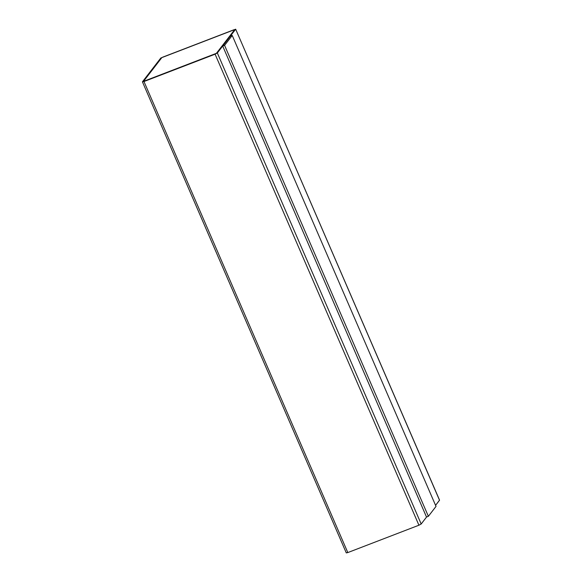 <?xml version="1.0" encoding="UTF-8"?>
<svg xmlns="http://www.w3.org/2000/svg" width="582" height="582" viewBox="0 0 582 582"><rect width="100%" height="100%" fill="white"/><g stroke="black" fill="none" stroke-linecap="round" stroke-linejoin="round"><path stroke-width="0.87" d="M421.179 524.004L426.584 516.998L421.179 524.004L217.341 52.969L421.179 524.004L418.924 525.219L421.179 524.004M435.569 505.358L439.519 500.244L235.681 29.202L217.341 52.969L215.085 54.184L418.924 525.219L215.085 54.184L143.972 81.531L347.81 552.573L418.924 525.219L347.81 552.573L143.972 81.531L142.481 81.756L160.821 57.996L235.681 29.202L439.556 500.134L435.569 505.358M426.504 517.027L222.71 46.087L230.356 36.186L222.71 46.087L224.579 45.367L232.225 35.466L230.356 36.186L232.225 35.466L436.02 506.405L428.374 516.307L224.579 45.367L222.71 46.087L426.504 517.027L428.374 516.307L426.504 517.027M143.419 81.4L161.76 57.64L234.75 29.566L216.402 53.326L215.282 53.937L143.419 81.4L216.402 53.326L234.75 29.566L161.76 57.64L143.398 81.451M234.022 29.726L162.909 57.08L234.022 29.726M161.781 57.683L162.909 57.08L161.781 57.683L143.441 81.444L161.781 57.683M346.319 552.798L347.81 552.573L346.283 552.9L142.445 81.866L217.341 52.969L235.681 29.202L160.821 57.996L142.481 81.756M439.556 500.134L235.681 29.202M232.225 35.466L224.579 45.367L428.374 516.307L436.02 506.405L232.225 35.466"/></g></svg>
